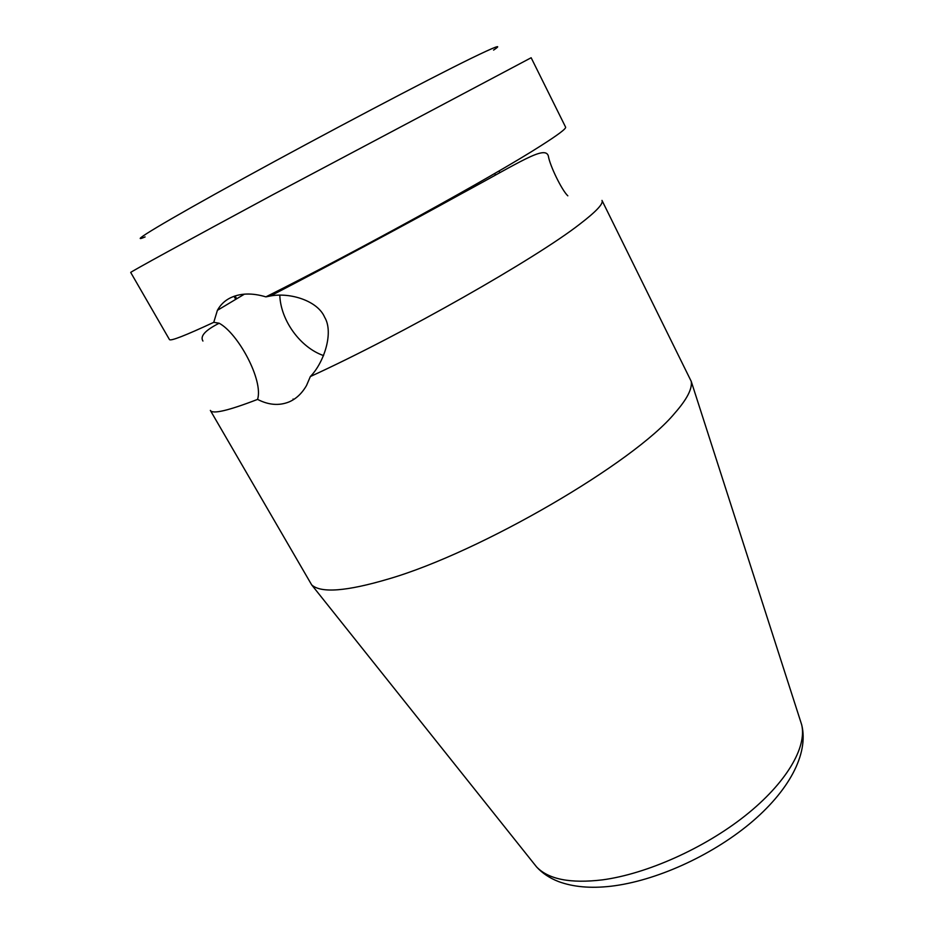 <?xml version="1.0" encoding="UTF-8"?>
<svg xmlns="http://www.w3.org/2000/svg" width="934" height="934" viewBox="0 0 934 934"><rect width="100%" height="100%" fill="white"/><g stroke="black" fill="none" stroke-linecap="round" stroke-linejoin="round"><path stroke-width="1.4" d="M145.12 236.932C126.125 245.012 162.878 222.677 243.599 178.347C324.086 134.122 427.702 79.565 470.876 58.492C495.767 46.385 503.333 43.583 493.584 50.086M458.991 193.875L459.925 194.576M257.574 399.402C263.622 380.208 237.937 333.146 219.14 323.234L213.758 322.323L217.4 310.31C220.471 304.764 224.779 300.62 230.324 297.888C240.295 293.101 252.145 292.762 265.886 296.872L270.451 295.973C290.264 292.237 317.665 300.783 324.647 317.245C334.022 332.761 323.818 362.847 310.345 376.554L306.527 385.497C301.904 393.483 296.055 398.97 288.98 401.959C279.044 405.916 268.583 405.064 257.574 399.402C228.246 410.703 212.497 414.369 210.348 410.411L311.687 584.894C321.027 593.359 346.701 591.362 388.719 578.905C480.963 552.052 634.023 462.563 674.745 413.202C686.922 399.355 692.421 388.742 691.242 381.387L601.986 200.413C603.679 203.589 596.301 211.481 579.839 224.09C536.081 258.333 402.823 334.162 310.345 376.554M338.447 259.454L339.194 259.862M213.758 322.323C185.13 335.645 170.362 341.389 169.439 339.544L130.713 272.459C129.406 272.53 184.85 242.104 272.833 194.727L531.154 57.745L565.595 127.129C566.424 128.542 558.1 134.811 540.611 145.926C493.969 175.861 357.874 250.849 265.886 296.872M432.489 208.667L432.337 209.706M323.619 355.597C300.444 347.658 280.609 320.467 279.791 295.179M494.681 173.49L495.464 175.02M364.68 245.537L364.996 246.121M346.818 255.04L347.144 255.647M499.013 170.98L499.842 172.615M235.076 295.95L236.676 298.787M293.078 399.016L293.439 399.647M800.158 720.021L801.687 724.761C807.104 747.282 786.358 783.007 745.25 815.674C704.178 848.294 646.69 873.944 602.547 879.851C570.499 883.681 548.503 879.373 536.571 866.915L533.466 863.016M567.825 195.825C562.023 190.559 549.741 165.563 548.316 155.861C544.872 145.225 520.296 162.026 460.894 194.038C402.939 226.063 326.083 267.112 270.451 295.973M217.412 310.322L244.463 294.128M219.14 323.234C205.27 330.251 199.864 336.182 202.935 341.05M235.742 299.347L234.025 296.3M691.242 381.387L801.687 724.761C809.054 754.182 788.424 791.647 749.512 823.916C710.354 856.233 655.446 881.031 610.906 886.238C590.603 888.538 573.161 886.985 558.567 881.579C549.624 878.1 542.292 873.208 536.571 866.915L311.687 584.894"/></g></svg>
